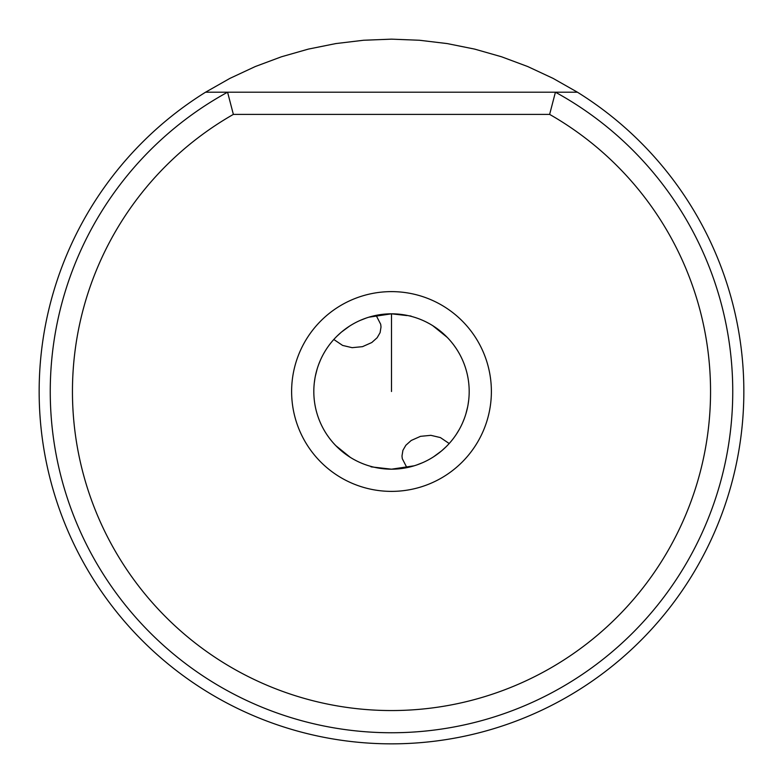 <?xml version="1.0" encoding="UTF-8"?>
<svg xmlns="http://www.w3.org/2000/svg" width="783" height="783" viewBox="0 0 783 783"><rect width="100%" height="100%" fill="white"/><g stroke="black" fill="none" stroke-linecap="round" stroke-linejoin="round"><path stroke-width="1.17" d="M414.187 465.797L391.5 469.183C364.232 466.071 364.193 466.071 391.402 469.183M379.07 468.185L389.973 469.164M368.813 317.203L391.5 313.817A77.683 77.683 0 0 0 313.817 391.5A77.683 77.683 0 0 0 391.5 469.183A77.683 77.683 0 0 0 469.183 391.5A77.683 77.683 0 0 0 391.5 313.817C418.768 316.929 418.807 316.929 391.598 313.817M414.99 465.542L415.479 465.386M416.585 465.024L422.624 462.675M445.889 446.966L446.956 445.899M448.659 444.108L449.608 443.051A77.683 77.683 0 0 0 450.558 441.974L451.478 440.868A77.683 77.683 0 0 0 451.781 440.506M460.884 426.432L460.355 427.459A77.683 77.683 0 0 0 467.813 406.044L467.921 405.477A77.683 77.683 0 0 0 467.989 405.085L468.704 400.093A77.683 77.683 0 0 0 468.831 398.87L468.968 397.314A77.683 77.683 0 0 0 465.64 368.313M468.244 403.548A77.683 77.683 0 0 0 468.459 402.1M465.445 367.677A77.683 77.683 0 0 0 403.93 314.815L393.027 313.836M397.304 314.032A77.683 77.683 0 0 0 394.446 313.875M433.488 456.861L441.397 451.037M441.749 450.744L446.31 446.555M446.966 445.889L447.876 444.95M456.313 434.32L459.044 429.867M459.611 428.849L460.081 427.998M461.96 424.22L462.41 423.221M462.616 422.761L464.319 418.553M464.006 419.394L464.848 417.094M463.027 421.812L463.839 419.805M464.368 418.435L464.603 417.77M465.856 414.011L467.637 406.915M467.441 407.874L466.609 411.349M466.59 411.418L465.836 414.05M432.735 325.669L447.24 337.385M448.228 338.422L449.188 339.479M455.882 348.024L453.631 344.863M453.621 344.853L451.918 342.68M451.36 341.985L449.951 340.331M438.862 329.917L437.903 329.203M437.129 328.635L435.974 327.803M435.005 327.147L434.203 326.609M430.856 324.524L429.671 323.839M429.231 323.594L426.069 321.93M426.011 321.901L423.789 320.844M368.01 317.458L367.521 317.614M366.415 317.976L360.268 320.374M337.111 336.034L336.044 337.101M334.008 443.746A77.683 77.683 0 0 1 314.032 385.686L314.169 384.13A77.683 77.683 0 0 1 314.296 382.907L315.011 377.915A77.683 77.683 0 0 1 315.079 377.523L315.187 376.956A77.683 77.683 0 0 1 320.668 359.593M314.541 380.9A77.683 77.683 0 0 1 314.756 379.452M321.196 358.448L321.206 358.438A77.683 77.683 0 0 1 322.645 355.541L322.116 356.568M331.219 342.494A77.683 77.683 0 0 1 331.522 342.132L332.442 341.026A77.683 77.683 0 0 1 333.392 339.949L334.341 338.892M350.275 457.341L335.76 445.615M334.772 444.578L333.812 443.521M327.118 434.976L329.369 438.137M329.379 438.147L331.082 440.32M331.64 441.015L333.049 442.669M344.138 453.083L345.088 453.797M345.871 454.365L347.026 455.197M347.995 455.853L348.797 456.391M352.144 458.476L353.329 459.161M353.769 459.406L356.931 461.07M356.989 461.099L359.211 462.156M320.59 359.779L321.04 358.78M319.973 361.188L319.161 363.195M320.384 360.239L318.681 364.447M318.632 364.565L318.397 365.23M317.144 368.989L315.363 376.085M315.559 375.126L316.391 371.651M316.41 371.582L317.164 368.95M349.512 326.139L341.603 331.963M341.251 332.256L336.69 336.445M336.034 337.111L335.124 338.05M324.387 352.379L323.956 353.133M323.389 354.151L322.919 355.002M318.994 363.606L318.152 365.906M333.803 339.479L342.621 345.43L352.125 347.672L362.49 346.663L371.798 342.523L377.152 337.727L380.088 332.658L381.018 326.971L380.704 324.299L376.114 315.353M391.5 313.817L391.5 391.5M449.197 443.521L440.379 437.57L430.875 435.328L420.51 436.337L411.202 440.477L405.848 445.273L402.912 450.342L401.982 456.029L402.296 458.701L406.886 467.647M391.5 291.619A99.881 99.881 0 0 0 291.619 391.5A99.881 99.881 0 0 0 391.5 491.381A99.881 99.881 0 0 0 491.381 391.5A99.881 99.881 0 0 0 391.5 291.619M391.5 710.553A319.053 319.053 0 0 1 233.363 114.396L549.637 114.396A319.053 319.053 0 0 1 391.5 710.553M549.637 114.396L555.421 92.198L227.579 92.198L233.363 114.396M391.5 732.751A341.251 341.251 0 0 0 555.421 92.198L577.423 92.198A352.35 352.35 0 0 1 391.5 743.85A352.35 352.35 0 0 1 205.577 92.198L227.579 92.198A341.251 341.251 0 0 0 391.5 732.751A341.251 341.251 0 0 1 227.579 92.198M205.577 92.198L229.899 78.388L255.248 66.555L281.459 56.777L308.355 49.104L335.78 43.584L363.547 40.256L391.5 39.15L419.453 40.256L447.22 43.584L474.645 49.104L501.541 56.777L527.752 66.555L553.101 78.388L577.423 92.198"/></g></svg>
